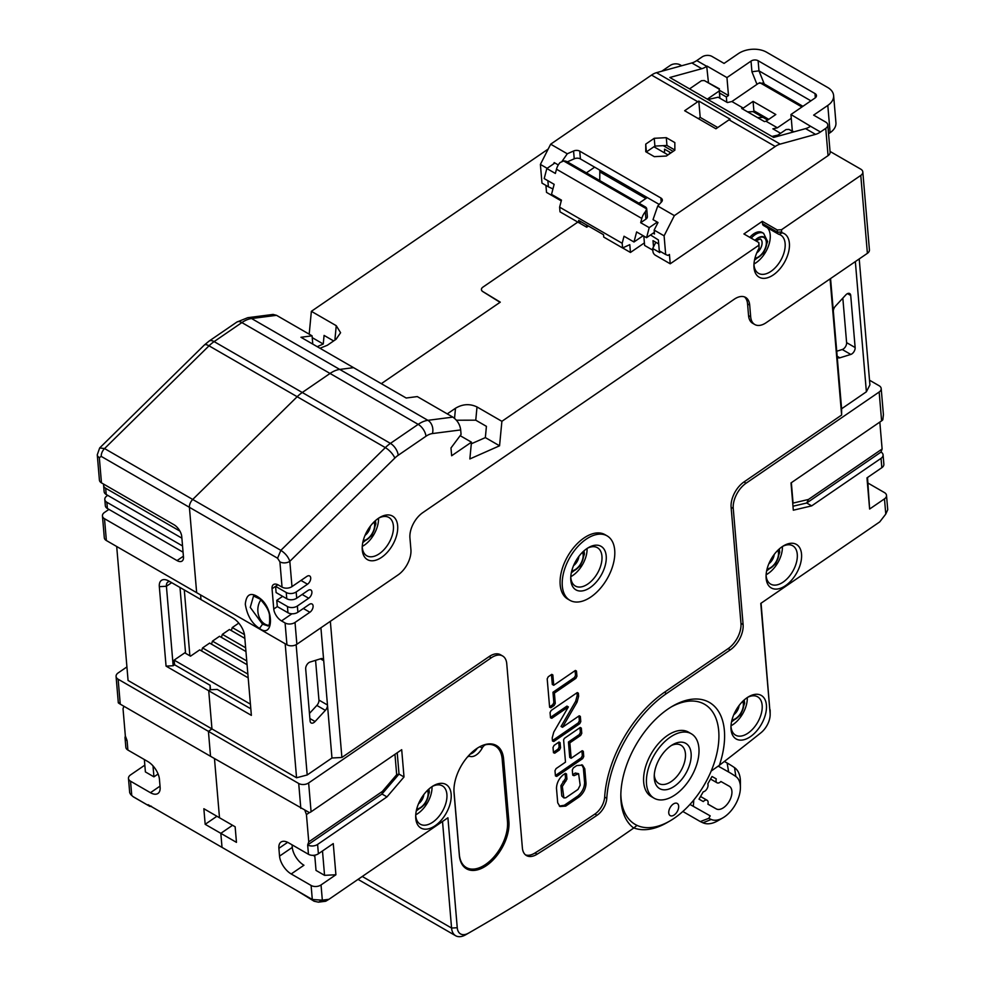 <?xml version="1.0" encoding="UTF-8"?>
<svg xmlns="http://www.w3.org/2000/svg" width="985" height="985" viewBox="0 0 985 985"><rect width="100%" height="100%" fill="white"/><g stroke="black" fill="none" stroke-linecap="round" stroke-linejoin="round"><path stroke-width="1.48" d="M158.093 774.001L153.931 776.845L145.398 771.92L144.352 759.546M153.007 765.887L153.931 776.845M317.244 346.671L323.252 344.011L324.077 335.417L333.644 340.945M126.917 666.919L118.114 672.952A7.043 4.42 175.1 0 0 116.082 676.424A7.043 4.42 175.1 0 0 118.138 679.219L208.426 731.35L211.96 728.925L128.075 680.487L116.698 546.503M144.832 765.136L130.512 774.936A7.043 4.42 175.1 0 0 128.481 778.409A7.043 4.42 175.1 0 0 130.537 781.203L131.731 795.252L130.709 794.526L129.7 792.753L128.481 778.409M661.76 71.228L670.243 65.416A7.043 4.42 175.1 0 1 680.179 64.887L681.669 65.749M747.627 111.884L753.057 111.625L763.006 117.375L757.576 117.621L763.006 117.375L767.697 120.084M323.252 344.011L312.233 337.646M335.823 339.443L334.986 338.926L336.254 325.69L311.371 311.322L309.192 334.174M336.254 325.69L340.588 332.721L336.057 339.283L327.34 345.267L319.99 348.259M481.456 289.615A5.024 3.164 175.1 0 0 482.835 291.56L500.281 302.161L381.318 383.67L500.035 302.321L482.761 291.56A5.024 3.164 -4.9 0 1 481.419 289.639A5.024 3.164 -4.9 0 1 482.872 287.164L577.801 222.105L482.909 287.127A5.024 3.164 175.1 0 0 481.456 289.615L481.493 290.033M311.371 311.322L548.214 149.043M707.316 99.14L719.247 90.965L719.247 89.167L704.312 80.548L701.48 80.696L689.537 88.884M719.863 98.217L719.247 90.965M719.247 89.167L719.912 98.241M719.432 88.822L704.312 80.548M123.901 706.257L123.026 708.707L125.341 735.98L127.102 740.695A7.043 4.42 175.1 0 1 125.033 737.888L125.834 747.246A7.043 4.42 -4.9 0 0 127.89 750.041L147.799 761.528A15.083 7.855 -124.4 0 1 159.447 779.381L160.112 787.163A15.083 7.855 -124.4 0 1 157.969 793.454A15.083 7.855 -124.4 0 1 150.446 792.703L130.537 781.203M232.558 825.295L220.825 833.335L232.558 825.295M205.175 824.31L220.825 833.335L221.982 846.965L220.825 833.335L236.462 842.36L235.144 826.784L219.495 817.747L214.471 758.561L219.495 817.747L203.858 808.722L205.175 824.31L216.922 816.257M151.394 806.21L149.88 806.407L132.975 796.57M867.994 483.081L884.456 492.586A7.043 4.42 175.1 0 1 886.512 495.393L887.731 509.737L885.774 514.072L879.74 521.89L760.777 603.411L770.11 713.362A16.092 9.284 -60 0 1 770.159 714.544A16.092 9.284 -60 0 1 760.925 732.778A2157.581 1245.68 -60 0 1 719.37 765.296A73.395 42.38 120 0 0 672.718 706.06A73.395 42.38 120 0 0 620.821 795.954A73.395 42.38 120 0 0 633.712 828.04A2157.581 1245.68 -60 0 1 473.502 930.283A2157.581 1245.68 -60 0 1 468.54 933.127A16.092 9.284 -60 0 1 457.249 927.735L447.916 817.784L328.953 899.305L322.329 900.155L312.307 899.502L148.082 804.696M149.88 806.407L133.529 796.963M125.033 737.888A7.043 4.42 175.1 0 1 125.415 736.177M491.256 657.82L489.126 656.589A20.106 11.611 120 0 1 500.503 654.754L502.633 655.985A20.106 11.611 -60 0 0 491.256 657.82L308.637 782.952L311.088 811.788A7.043 4.42 -4.9 0 1 309.462 812.637L210.531 756.283L208.426 731.35L210.531 756.283L120.256 704.152C117.941 702.761 117.646 702.33 119.345 702.871M118.311 702.761L116.082 676.424M291.917 613.79L281.525 620.919A10.059 5.245 -124.4 0 1 273.756 609.025L272.045 588.759A10.059 5.245 -124.4 0 1 273.473 584.573A10.059 5.245 -124.4 0 1 278.484 585.078L282.042 587.122L279.9 561.844L277.561 558.212L101.258 456.412L99.325 457.594A7.043 4.42 175.1 0 1 97.269 454.799L99.411 480.077A7.043 4.42 -4.9 0 0 101.467 482.872L173.988 524.734A10.059 5.245 -124.4 0 1 181.757 536.64L183.469 556.894A10.059 5.245 -124.4 0 1 182.053 561.081A10.059 5.245 -124.4 0 1 177.029 560.576L104.508 518.713A7.043 4.42 175.1 0 1 102.452 515.918L104.299 537.736A7.043 4.42 -4.9 0 0 106.368 540.531L196.655 592.662L189.403 507.312A7.043 4.063 -60 0 1 192.715 499.457L297.175 396.721A30.166 17.41 -60 0 1 302.272 392.498L330.037 373.463L302.272 392.498A30.166 17.41 120 0 0 297.175 396.721L192.715 499.457A7.043 4.063 120 0 0 189.403 507.312L196.655 592.662L286.943 644.781A7.043 4.42 -4.9 0 0 296.867 644.264L398.088 574.908A20.106 11.611 -60 0 0 410.917 549.618L409.932 537.933A20.106 11.611 120 0 1 422.762 512.656L734.219 299.243A20.106 11.611 120 0 1 745.596 297.408A20.106 11.611 120 0 1 749.696 305.116L747.566 303.885L748.551 315.582A20.106 11.611 120 0 0 752.651 323.289L754.793 324.521A20.106 11.611 -60 0 1 750.681 316.813L749.696 305.116M107.747 495.369L106.836 495.997A7.043 4.42 175.1 0 0 104.804 499.469A7.043 4.42 175.1 0 0 106.86 502.264L182.545 545.961M108.941 509.393L104.484 512.446A7.043 4.42 175.1 0 0 102.452 515.918M273.104 314.437L276.526 315.323L312.073 335.836L300.954 337.276L353.566 367.651L339.739 369.424L353.566 367.651L406.177 398.014L417.295 396.586L452.841 417.111C457.372 420.287 459.995 424.56 460.685 429.928L461.066 434.459L450.982 447.966L451.647 455.76L471.458 442.179L469.857 458.948L499.555 445.799L501.894 421.321L758.844 245.253L759.041 247.494A2.007 1.157 -60 0 1 759.041 247.654A2.007 1.157 -60 0 1 758.659 248.983A25.13 14.516 120 0 0 753.919 265.679A25.13 14.516 120 0 0 773.348 274.901A25.13 14.516 120 0 0 788.813 251.04A25.13 14.516 120 0 0 782.25 232.817A2.007 1.157 -60 0 1 781.684 231.98L781.499 229.739L777.239 229.961L762.304 221.342L743.909 233.95L758.832 242.569L758.844 245.253M166.059 666.119L208.721 690.744L211.96 728.925L208.721 690.744L251.372 715.369L244.625 635.904A15.083 7.855 -124.4 0 0 232.977 618.051L200.977 599.582L200.583 594.928L200.977 599.582L168.989 581.113A15.083 7.855 -124.4 0 0 167.191 580.239A15.083 7.855 -124.4 0 0 159.324 586.641L166.059 666.119L173.163 665.749L174.579 664.776L210.125 685.301L210.495 689.759M279.9 561.844A7.043 4.42 -4.9 0 0 289.824 561.327L394.8 458.099A20.106 11.611 -60 0 1 398.199 455.279L425.963 436.256A10.059 5.245 -124.4 0 0 418.182 424.363L330.037 373.463A30.166 17.41 -60 0 1 339.739 369.424A30.166 17.41 120 0 0 330.037 373.463L241.879 322.575L214.114 341.598A30.166 17.41 120 0 0 209.017 345.821L104.558 448.557A7.043 4.063 120 0 0 101.258 456.412M179.996 587.466L185.5 652.341L174.173 660.098L174.579 664.776M173.163 665.749L166.416 586.272L171.673 582.664M210.125 685.301L210.137 689.771L217.229 689.401L250.818 708.794M208.721 690.744L210.137 689.771L208.721 690.744M169.789 581.569A10.059 5.245 -124.4 0 0 167.844 582.086A10.059 5.245 -124.4 0 0 166.416 586.272L159.324 586.641M97.269 454.799L99.67 447.953L104.558 448.557L280.86 550.344L277.561 558.212M312.774 344.097L312.073 335.836M181.88 538.167L106.195 494.47A7.043 4.42 -4.9 0 1 104.139 491.675L103.61 485.445A7.043 4.42 175.1 0 0 105.666 488.24L179.923 531.112M103.61 485.445A7.043 4.42 175.1 0 1 103.782 484.214M183.075 552.191L107.39 508.494A7.043 4.42 -4.9 0 1 105.333 505.699L104.804 499.469M244.452 634.586L232.275 627.556L238.776 623.099M232.275 627.556L231.303 630.572M245.634 647.785L222.364 634.352L229.443 629.501L244.846 638.379M222.364 634.352L221.391 637.357M246.755 660.935L212.464 641.136L219.532 636.285L245.954 651.541M212.464 641.136L211.479 644.153M247.875 674.097L202.553 647.933L209.633 643.082L247.075 664.703M202.553 647.933L201.58 650.937M184.761 652.846L190.511 656.17L199.721 649.866L248.195 677.852M250.424 704.164L174.185 660.147M693.785 799.992L693.341 806.358L689.968 804.413M735.832 776.512A24.785 14.307 -60 0 1 740.412 787.508L740.412 781.758A31.828 18.37 120 0 0 734.539 767.647L735.832 776.512A281.993 162.808 120 0 0 728.629 772.006L718.188 766.121M740.412 787.508A24.785 14.307 -60 0 1 722.879 817.858A24.785 14.307 -60 0 1 711.232 819.471A281.993 162.808 120 0 1 708.781 818.326L700.31 821.564L682.839 811.48M693.341 806.358L710.197 815.863L708.781 818.326M716.206 808.87L707.907 804.191A5.024 2.906 -60 0 0 707.107 800.276A5.024 2.906 -60 0 0 703.278 801.568L699.018 799.167L703.228 791.829A5.024 2.906 -60 0 0 707.033 788.689A5.024 2.906 -60 0 0 707.809 783.838L712.007 776.488L716.267 778.889A5.024 2.906 -60 0 0 717.068 782.804A5.024 2.906 -60 0 0 720.897 781.499L729.208 786.19A13.076 7.548 120 0 1 729.245 786.202A13.076 7.548 120 0 1 729.257 801.261A13.076 7.548 120 0 1 716.206 808.87L707.932 804.092M700.31 821.564A289.024 166.871 120 0 0 702.945 822.795A31.828 18.37 120 0 0 717.905 820.739L722.879 817.858M734.539 767.647A289.024 166.871 120 0 0 728.001 763.51A289.024 166.871 120 0 0 727.152 763.03L724.357 761.454M699.042 799.13L703.278 801.568M447.252 413.885L455.501 408.246C462.654 403.973 469.833 403.542 477.011 406.953L475.755 420.189L486.418 426.345L485.346 437.599L471.31 443.804M473.502 930.283L470.658 931.921A2161.595 1248.007 -60 0 1 465.683 934.777A20.106 11.611 -60 0 1 455.673 935.75A20.106 11.611 -60 0 1 451.573 928.042L457.249 927.735M295.956 890.071L314.104 901.226L318.463 902.162L322.329 900.155L321.036 884.936L335.91 874.754L324.558 875.345L316.025 870.42L314.732 855.189M321.036 884.936A7.043 4.42 175.1 0 1 311.112 885.466L291.203 873.966A15.083 7.855 -124.4 0 1 279.543 856.125L278.89 848.331A15.083 7.855 -124.4 0 1 281.021 842.052A15.083 7.855 -124.4 0 1 288.556 842.803L308.465 854.29A7.043 4.42 -4.9 0 0 318.389 853.773L333.262 843.591L335.91 874.754M313.119 855.337L314.831 856.322M291.203 873.966L303.946 865.236A15.083 7.855 55.6 0 1 292.286 847.395L292.065 844.834M268.105 625.278A15.083 11.549 87.3 0 1 264.94 624.108A15.083 11.549 87.3 0 1 258.723 604.187A15.083 11.549 87.3 0 1 260.877 599.877M262.527 624.219L250.264 607.388L253.527 595.999L259.954 599.04C265.654 605.049 268.819 610.306 269.447 614.837C270.075 623.653 269.262 627.236 267.009 625.561L262.527 624.219L259.523 628.43C251.864 623.53 247.136 615.44 245.302 604.187C246.385 593.709 251.212 591.714 259.794 598.215C274.63 608.902 273.448 639.203 259.523 628.43M281.525 620.919L285.084 622.963A7.043 4.42 175.1 0 0 295.02 622.446L296.867 644.264M282.042 587.122A7.043 4.42 -4.9 0 0 291.979 586.604L306.84 576.422A5.024 2.906 120 0 1 309.684 575.966A5.024 2.906 120 0 1 310.706 577.887A5.024 2.906 120 0 1 307.505 584.216L296.177 591.973A7.043 4.42 175.1 0 1 286.241 592.49L275.578 586.334L272.045 588.759M277.893 584.758L275.578 586.334L276.108 592.576L286.77 598.732A7.043 4.42 -4.9 0 0 296.707 598.203L308.034 590.446A5.024 2.906 120 0 1 310.878 589.99A5.024 2.906 120 0 1 311.9 591.911A5.024 2.906 120 0 1 308.687 598.24L297.372 605.997A7.043 4.42 175.1 0 1 287.435 606.514L276.773 600.357L277.302 606.6L287.965 612.756A7.043 4.42 -4.9 0 0 297.889 612.227L309.216 604.47A5.024 2.906 120 0 1 312.06 604.014A5.024 2.906 120 0 1 313.095 605.935A5.024 2.906 120 0 1 309.881 612.264L295.02 622.446M830.035 151.419L860.755 169.149A7.043 4.42 175.1 0 1 862.811 171.944A7.043 4.42 175.1 0 1 860.779 175.416L781.499 229.739M754.793 324.521A20.106 11.611 -60 0 0 766.17 322.686L867.391 253.33A7.043 4.42 -4.9 0 0 869.423 249.858L862.811 171.944M397.657 525.731A25.13 14.516 120 0 0 379.964 517.334A25.13 14.516 120 0 0 378.314 518.381A25.13 14.516 120 0 0 362.197 548.116A25.13 14.516 120 0 0 362.271 549.987A25.13 14.516 120 0 0 381.614 557.338A25.13 14.516 120 0 0 397.657 525.731M378.868 518.012A22.113 12.768 -60 0 1 388.89 517.47A22.113 12.768 -60 0 1 393.409 525.953A22.113 12.768 -60 0 1 384.482 549.125A22.113 12.768 -60 0 1 366.777 555.774A22.113 12.768 -60 0 1 362.258 547.291A22.113 12.768 -60 0 1 362.221 546.823M378.523 518.233A22.113 12.768 -60 0 1 362.246 546.429M475.755 420.189L456.387 420.213M886.512 495.393A7.043 4.42 175.1 0 1 884.481 498.853L885.774 514.072M879.827 422.072L882.117 449L881.021 452.066A7.043 4.42 175.1 0 1 883.077 454.873L883.865 464.218A7.043 4.42 -4.9 0 1 881.834 467.69L866.972 477.873L869.62 509.036L884.481 498.853M869.62 509.036L867.526 477.503M782.398 546.54A22.113 12.768 -60 0 1 768.226 573.467A22.113 12.768 -60 0 1 766.121 574.747M766.096 575.141A22.113 12.768 120 0 0 770.639 584.093A22.113 12.768 120 0 0 783.161 582.086A22.113 12.768 120 0 0 796.409 562.57A22.113 12.768 120 0 0 792.765 545.788A22.113 12.768 120 0 0 782.73 546.33M785.488 585.656A25.13 14.516 120 0 0 801.593 554.961A25.13 14.516 120 0 0 783.838 545.653A25.13 14.516 120 0 0 782.176 546.687A25.13 14.516 120 0 0 766.059 576.434A25.13 14.516 120 0 0 785.488 585.656M883.077 454.873A7.043 4.42 175.1 0 1 881.046 458.345L811.677 505.871L806.703 503.003L808.463 499.457L793.073 503.089L791.349 482.699M883.41 414.734L882.819 419.758A7.043 4.42 -4.9 0 1 881.6 420.854L791.004 482.933L793.319 510.205L811.677 505.871M502.633 655.985A20.106 11.611 -60 0 1 506.746 663.705L522.37 847.851A20.106 11.611 120 0 0 526.47 855.571A20.106 11.611 120 0 0 537.133 854.204A2111.323 1218.987 120 0 0 597.033 815.284A15.083 8.705 120 0 0 606.785 798.306A93.501 53.978 -60 0 1 666.562 693.526L730.267 649.866A20.106 11.611 120 0 0 743.109 624.588L733.246 508.494A20.106 11.611 -60 0 1 746.088 483.204L879.162 392.018A7.043 4.42 175.1 0 0 881.193 388.558A7.043 4.42 175.1 0 0 879.137 385.751L869.509 380.198M311.088 811.788L401.695 749.696L404.01 776.968L386.97 796.89L317.601 844.416A7.043 4.42 175.1 0 1 307.665 844.945L308.761 841.867L306.446 814.595L309.364 812.6M415.756 818.387A25.13 14.516 120 0 0 435.111 825.738A25.13 14.516 120 0 0 451.204 795.055A25.13 14.516 120 0 0 433.449 785.734A25.13 14.516 120 0 0 415.682 816.516A25.13 14.516 120 0 0 415.756 818.387M766.416 705.075A25.13 14.516 120 0 0 748.711 696.678A25.13 14.516 120 0 0 730.944 727.472A25.13 14.516 120 0 0 731.018 729.331A25.13 14.516 120 0 0 750.373 736.682A25.13 14.516 120 0 0 766.416 705.075M459.342 855.312L454.048 792.974A35.189 20.316 120 0 1 468.244 756.098A35.189 20.316 120 0 1 496.415 745.522A35.189 20.316 120 0 1 503.594 759.016L508.888 821.355A35.189 20.316 120 0 1 494.692 858.23A35.189 20.316 120 0 1 466.521 868.807A35.189 20.316 120 0 1 459.342 855.312M467.001 867.896A35.189 20.316 -60 0 1 464.514 867.354M494.15 744.512A35.189 20.316 -60 0 1 495.861 746.396M415.719 815.235A22.113 12.768 -60 0 0 415.744 815.703A22.113 12.768 120 0 0 420.263 824.186A22.113 12.768 120 0 0 432.772 822.167A22.113 12.768 -60 0 0 446.033 802.664A22.113 12.768 -60 0 0 442.376 785.87A22.113 12.768 -60 0 0 432.353 786.412M432.021 786.633A22.113 12.768 -60 0 1 417.849 813.548A22.113 12.768 -60 0 1 415.744 814.829M747.615 697.355A22.113 12.768 -60 0 1 757.637 696.814A22.113 12.768 -60 0 1 762.156 705.309A22.113 12.768 -60 0 1 753.242 728.481A22.113 12.768 -60 0 1 735.524 735.13A22.113 12.768 -60 0 1 731.018 726.647A22.113 12.768 -60 0 1 730.981 726.179M747.283 697.577A22.113 12.768 -60 0 1 731.005 725.773M671.265 706.922A69.369 40.053 -60 0 1 713.238 712.845A69.369 40.053 -60 0 1 711.17 771.07A69.369 40.053 -60 0 1 674.429 818.104A69.369 40.053 -60 0 1 669.874 820.985L667.03 822.623A73.395 42.38 -60 0 1 633.835 827.929M669.874 820.985A69.369 40.053 -60 0 1 637.024 825.381A69.369 40.053 -60 0 1 620.833 794.267M691.31 733.776L688.466 732.126A37.196 21.473 120 0 0 658.682 743.318A37.196 21.473 120 0 0 643.685 782.287A37.196 21.473 120 0 0 651.27 796.557L654.114 798.207A37.196 21.473 -60 0 1 646.517 783.937A37.196 21.473 -60 0 1 661.526 744.955A37.196 21.473 -60 0 1 691.31 733.776A37.196 21.473 -60 0 1 698.907 748.046A37.196 21.473 -60 0 1 683.898 787.015A37.196 21.473 -60 0 1 654.114 798.207M668.753 812.933A7.043 4.063 120 0 0 670.182 815.629A7.043 4.063 120 0 0 675.821 813.511A7.043 4.063 120 0 0 678.665 806.136A7.043 4.063 120 0 0 677.224 803.44A7.043 4.063 120 0 0 671.585 805.558A7.043 4.063 120 0 0 668.753 812.933M654.311 778.593A26.139 15.095 120 0 0 674.429 786.239A26.139 15.095 120 0 0 691.113 753.377A26.139 15.095 120 0 0 672.718 744.648A26.139 15.095 120 0 0 670.994 745.731A26.139 15.095 120 0 0 654.225 776.66A26.139 15.095 120 0 0 654.311 778.593M671.228 745.571A22.113 12.768 -60 0 1 685.437 753.673A22.113 12.768 -60 0 1 671.327 781.487A22.113 12.768 -60 0 1 654.299 775.01A22.113 12.768 -60 0 1 654.286 774.912M633.712 828.04L637.024 825.381M719.37 765.296L711.17 771.07M442.524 821.478L451.573 928.042L362.271 876.478M304.956 810.569L306.446 814.595M394.96 754.313L396.684 774.702L382.402 791.411L308.761 841.867M397.214 752.762L399.023 774.099L381.995 794.021L382.402 791.411M386.97 796.89L381.995 794.021L307.665 844.945L308.465 854.29M404.01 776.968L399.023 774.099L396.684 774.702M285.182 643.771L296.559 777.768L211.96 728.925L208.426 731.35L298.714 783.481A7.043 4.42 175.1 0 0 308.637 782.952M643.821 236.092L644.609 245.437L652.833 250.19M793.393 131.978L788.911 129.392L786.079 129.54L775.232 136.977M793.935 131.83L788.911 129.392M653.523 246.866L652.993 240.648L658.706 243.948M477.011 406.953L501.894 421.321M460.167 435.665L471.458 442.179M830.072 278.89L841.633 415.042L841.609 408.775L866.381 391.796L869.915 384.901L859.216 258.932M882.117 449L808.463 499.457M881.021 452.066L806.703 503.003L792.974 506.241M841.633 415.042L743.946 481.973A20.106 11.611 120 0 0 731.116 507.263L740.966 623.357A20.106 11.611 -60 0 1 728.137 648.635L664.432 692.295A93.501 53.978 120 0 0 604.655 797.074A15.083 8.705 -60 0 1 594.903 814.053A2111.323 1218.987 -60 0 1 535.003 852.973A20.106 11.611 -60 0 1 525.461 854.857M296.559 777.768L307.197 774.973L331.97 757.994L341.894 757.477L330.344 621.326M489.126 656.589L341.894 757.477M296.14 644.707L307.197 774.973M320.457 658.83L323.708 660.713A5.024 2.906 120 0 0 322.686 658.78A5.024 2.906 120 0 0 320.975 658.669L310.029 662.055A5.024 2.906 120 0 0 305.682 668.938L310.103 721.02A5.024 2.906 120 0 0 311.125 722.953A5.024 2.906 120 0 0 315.077 721.525L325.358 710.357A5.024 2.906 120 0 0 327.476 705.001L320.913 627.79M331.97 757.994L327.476 705.001L318.943 700.076A5.024 2.906 -60 0 1 316.838 705.432L309.462 713.436M744.463 296.891A20.106 11.611 -60 0 1 747.566 303.885M566.941 779.16L566.498 773.964L565.218 773.471L563.088 774.924C558.901 778.606 556.697 783.038 556.476 788.222L557.719 802.824L559.972 806.53L565.735 806.099L579.426 796.717C583.612 793.036 585.816 788.603 586.026 783.42L584.794 768.817L582.541 765.111L576.779 765.542L573.369 767.881L572.297 769.987L572.753 775.183L574.033 775.675L578.601 773.693L580.177 785.168L578.023 789.428L565.809 797.788L563.9 797.948L562.324 786.473L566.941 779.16L565.525 778.335L565.107 773.545M565.415 773.336L566.498 773.964L565.218 773.471M572.753 775.183L574.033 775.675L572.728 774.924M547.192 678.85L549.618 707.267L550.886 707.759L554.198 705.482L555.269 703.388L554.395 693.083L575.868 678.357L576.939 676.264L576.484 671.068L575.203 670.563L553.73 685.289L552.856 674.971L551.575 674.479L548.263 676.757L547.192 678.85M549.618 707.267L550.886 707.759L549.593 707.008M575.412 670.44L576.484 671.068L575.203 670.563M551.772 674.356L552.856 674.971L551.575 674.479M552.45 740.745L553.755 741.496L579.722 723.704L580.781 721.611L580.337 716.415L579.057 715.91L562.472 727.287L577.062 702.133L578.638 696.272L578.367 693.194L577.087 692.701L551.12 710.493L550.061 712.586L550.504 717.782L551.785 718.287L568.37 706.91L553.779 732.052L552.203 737.913L552.474 741.003L553.755 741.496L552.474 741.003M579.254 715.787L580.337 716.415L579.057 715.91M577.284 692.566L578.367 693.194L577.087 692.701M550.504 717.782L551.785 718.287L550.48 717.536M558.815 742.148L554.087 745.399L553.016 747.492L553.471 752.7L554.752 753.193L559.468 749.942L560.539 747.849L560.096 742.653L559.012 742.025M553.471 752.7L554.752 753.193L553.447 752.442M607.105 535.877L604.975 534.646A37.196 21.473 120 0 0 575.191 545.838A37.196 21.473 120 0 0 560.182 584.807A37.196 21.473 120 0 0 567.779 599.077L569.909 600.308A37.196 21.473 -60 0 1 562.312 586.038A37.196 21.473 -60 0 1 577.321 547.069A37.196 21.473 -60 0 1 607.105 535.877A37.196 21.473 -60 0 1 614.702 550.147A37.196 21.473 -60 0 1 599.693 589.129A37.196 21.473 -60 0 1 569.909 600.308M555.417 775.663L556.722 776.414L582.677 758.61L583.748 756.517L583.305 751.321L582.024 750.816L571.165 758.265L569.847 742.838L580.707 735.389L581.778 733.296L581.322 728.1L580.054 727.607L564.38 738.344L563.605 739.858L565.501 762.144L556.057 768.62L554.986 770.713L555.442 775.909L556.722 776.414L555.442 775.909M582.221 750.693L583.305 751.321L582.024 750.816M580.251 727.472L581.322 728.1L580.054 727.607M582.677 758.61L581.261 757.785L555.405 775.515M581.913 750.89L582.332 755.692L581.261 757.785M582.332 755.692L583.748 756.517M579.943 727.681L580.35 732.471L579.291 734.576L568.431 742.013L569.736 757.44L571.165 758.265M580.35 732.471L581.778 733.296M580.707 735.389L579.291 734.576M568.431 742.013L569.847 742.838M565.525 778.335L560.908 785.648L561.782 795.991L563.9 797.948M578.601 773.693L575.277 773.028L572.716 774.776M581.766 764.766L583.366 767.992L584.61 782.595C584.388 787.791 582.184 792.223 577.998 795.892L564.306 805.274L559.32 806.062M565.87 781.253L564.454 780.428M563.063 781.4L564.479 782.213M562.324 786.473L560.908 785.648M561.782 795.991L563.198 796.803M576.705 773.853L575.277 773.028M584.794 768.817L583.366 767.992M584.61 782.595L586.026 783.42M579.426 796.717L577.998 795.892M564.306 805.274L565.735 806.099M551.465 674.553L552.314 684.464L553.73 685.289M575.105 670.637L575.511 675.439L574.452 677.532L552.967 692.258L553.853 702.576L552.782 704.669L549.581 706.873M575.511 675.439L576.939 676.264M575.868 678.357L574.452 677.532M552.967 692.258L554.395 693.083M553.853 702.576L555.269 703.388M554.198 705.482L552.782 704.669M579.722 723.704L578.293 722.879L552.437 740.609M578.946 715.984L579.365 720.786L578.293 722.879M579.365 720.786L580.781 721.611M568.37 706.91L566.954 706.097L550.467 717.388M576.976 692.775L577.21 695.447L575.646 701.32L561.044 726.462L562.472 727.287M577.21 695.447L578.638 696.272M577.062 702.133L575.646 701.32M558.704 742.222L559.123 747.024L558.052 749.117L553.435 752.294M559.123 747.024L560.539 747.849M559.468 749.942L558.052 749.117M606.206 555.971A25.13 14.516 120 0 0 588.513 547.574A25.13 14.516 120 0 0 586.851 548.62A25.13 14.516 120 0 0 570.734 578.355A25.13 14.516 120 0 0 570.808 580.227A25.13 14.516 120 0 0 590.163 587.577A25.13 14.516 120 0 0 606.206 555.971M587.405 548.251A22.113 12.768 -60 0 1 597.439 547.709A22.113 12.768 -60 0 1 601.946 556.193A22.113 12.768 -60 0 1 593.032 579.377A22.113 12.768 -60 0 1 575.314 586.026A22.113 12.768 -60 0 1 570.808 577.542A22.113 12.768 -60 0 1 570.771 577.062M587.072 548.473A22.113 12.768 -60 0 1 570.795 576.668M866.381 391.796L855.337 261.591M837.115 355.782A5.024 2.906 120 0 0 838.136 357.715A5.024 2.906 120 0 0 839.848 357.826L850.794 354.44A5.024 2.906 120 0 0 855.14 347.557L850.72 295.475A5.024 2.906 120 0 0 849.698 293.542A5.024 2.906 120 0 0 845.746 294.971L835.465 306.138A5.024 2.906 120 0 0 833.359 311.494L841.609 408.775M830.564 278.57L833.359 311.494M842.828 298.135L846.607 342.632A5.024 2.906 -60 0 1 842.261 349.515L836.733 351.226M315.569 660.344L318.943 700.076M282.633 596.344L276.773 600.357M770.11 713.362L761.06 603.214M770.098 709.779A20.106 11.611 -60 0 1 770.159 711.268L770.159 714.544M753.956 264.386A22.113 12.768 -60 0 0 758.499 273.337A22.113 12.768 -60 0 0 780.612 260.569A22.113 12.768 -60 0 0 780.612 235.033A22.113 12.768 -60 0 0 778.852 234.295A5.024 2.906 -60 0 1 778.458 234.134A5.024 2.906 -60 0 1 777.424 232.201L777.239 229.961M758.832 242.569L759.029 244.809A5.024 2.906 -60 0 1 759.041 245.191A5.024 2.906 -60 0 1 759.029 245.548M753.981 263.992A22.113 12.768 120 0 0 768.386 246.225A22.113 12.768 120 0 0 767.352 227.72M778.458 234.134L763.523 225.516A5.024 2.906 120 0 1 762.501 223.583L762.304 221.342M485.346 437.599L499.555 445.799M291.979 586.604L289.824 561.327C288.273 556.894 285.281 553.238 280.86 550.344L385.332 447.621A30.166 17.41 -60 0 1 390.417 443.385L418.182 424.363A30.166 17.41 -60 0 1 427.896 420.324L452.841 417.111M324.558 875.345L322.489 850.966M328.953 899.305L325.715 901.238L318.463 902.162M749.807 237.36A15.083 8.705 -60 0 1 762.168 232.509L763.597 233.334A15.083 8.705 -60 0 0 751.235 238.185M469.993 754.227A12.571 7.252 120 0 0 477.331 748.181M491.737 743.983L495.209 745.99A34.179 19.737 120 0 1 502.178 759.103L507.472 821.428A34.179 19.737 120 0 1 485.654 864.411A34.179 19.737 120 0 1 466.311 867.526A34.179 19.737 120 0 1 459.33 854.414L454.048 792.075A34.179 19.737 120 0 1 453.937 789.945M495.209 745.99A34.179 19.737 120 0 0 486.061 744.635A5.024 2.906 120 0 0 482.219 748.034A12.571 7.252 -60 0 1 470.042 756.382A5.024 2.906 120 0 0 467.419 757.034M659.679 251.064L659.802 252.603L652.698 248.491L652.957 251.606A3.017 1.576 -124.4 0 0 655.296 255.177L670.219 263.795L828.065 155.642A7.043 4.42 175.1 0 0 830.109 152.17L827.794 124.898A7.043 4.42 -4.9 0 0 825.738 122.103L813.647 115.122L827.806 105.42A20.106 12.633 -4.9 0 0 833.618 95.508A20.106 12.633 -4.9 0 0 827.745 87.517L766.601 52.217A20.106 12.633 -4.9 0 0 738.233 53.707L724.074 63.409L711.983 56.428A7.043 4.42 -4.9 0 0 702.059 56.945L696.764 60.578A20.106 11.611 120 0 1 691.839 62.954L701.8 68.704A20.106 11.611 120 0 0 706.713 66.315L708.449 82.518M828.545 133.775L830.121 132.692A20.106 12.633 175.1 0 0 835.933 122.78L833.618 95.508M545.924 185.389L546.515 192.383L561.265 200.891M701.8 68.704L669.825 77.495L773.619 137.42L805.595 128.629L815.543 134.366L780.169 144.106A20.106 11.611 120 0 0 775.257 146.482L674.368 215.617L657.746 206.013L661.6 201.839A5.024 3.164 175.1 0 0 662.339 199.98A5.024 3.164 175.1 0 0 660.861 197.985L579.746 151.148A5.024 3.164 175.1 0 0 573.565 151.013L574.23 158.807L567.335 161.86M547.143 168.312L540.396 164.421L550.664 144.192L651.553 75.069A20.106 11.611 -60 0 1 656.478 72.681L691.839 62.954M651.553 75.069L697.762 101.738A20.106 11.611 120 0 1 698.808 101.073L730.094 119.136A20.106 11.611 -60 0 0 729.048 119.801L775.257 146.482M697.762 101.738L684.649 110.726L715.935 128.789L729.048 119.801M698.808 101.073L700.2 117.387L717.757 127.533M698.365 118.643L700.2 117.387M550.664 144.192L567.286 153.783L573.565 151.013M654.237 138.294L645.741 144.118L646.394 151.912L654.902 146.088L654.237 138.294L666.291 137.666L674.836 142.591L674.86 150.2L666.353 156.024L654.299 156.664L645.766 151.727L645.741 144.118M553.508 163.953L554.21 162.587L558.298 164.951M659.211 204.437L580.411 158.942A5.024 3.164 -4.9 0 0 574.23 158.807M657.746 206.013L653.018 219.63L658.005 222.511L654.151 230.096L664.099 235.834L665.688 254.536L668.015 255.423L669.431 254.45L670.219 263.795M674.86 150.016L666.956 145.46L654.902 146.088M666.956 145.46L666.291 137.666M562.139 161.195L567.286 153.783M547.869 180.698L548.386 186.818L541.984 183.124L540.396 164.421M552.942 188.923L548.386 186.818M707.045 66.093L726.955 77.581L751.026 61.095A5.024 3.164 175.1 0 1 758.118 60.725L814.989 93.55A5.024 3.164 175.1 0 1 816.466 95.557A5.024 3.164 175.1 0 1 815.001 98.032L790.943 114.519L810.507 126.252A20.106 11.611 -60 0 1 805.595 128.629M815.543 134.366A20.106 11.611 -60 0 0 820.468 131.99L825.75 128.37A7.043 4.42 -4.9 0 0 827.794 124.898M790.943 114.519L792.334 131.017M726.955 77.581L728.481 95.508L719.567 90.361M674.368 215.617L664.099 235.834M652.698 248.491L655.838 242.298M650.506 234.984L658.362 239.934L659.285 250.843L665.688 254.536M653.117 233.199L654.483 233.987L654.151 230.096M791.263 118.298L777.399 127.804L772.88 128.826L780.612 133.295M762.772 83.122L758.585 83.245L731.892 101.529L727.386 102.551L718.139 97.219L707.969 99.522M777.399 127.804L766.022 121.229L764.446 121.586L741.693 108.461L743.269 108.104L731.892 101.529M777.978 135.093L771.945 136.459M766.022 121.229L775.823 114.519L753.082 101.381L753.87 110.726L768.78 119.345M743.269 108.104L753.082 101.381M755.396 112.98L767.857 119.985M755.557 112.881L753.87 110.726M669.098 154.14L669.985 152.306M756.972 84.353L751.924 71.745L758.979 70.846L810.914 100.839M726.807 102.218L726.351 96.961L728.481 95.508M719.752 93.144L726.351 96.961M670.957 152.872L664.543 149.166L664.518 152.884M599.766 180.575L599.816 171.882L603.374 173.939A13.076 7.548 -60 0 1 603.633 172.35M603.374 173.939L645.901 198.49M588.451 226.033L586.728 227.215L586.531 224.925M559.615 207.158L561.462 200.127L551.514 194.377L554.149 184.33L544.2 178.58L546.835 168.521L555.368 173.446L556.488 169.198A10.059 5.799 -60 0 1 559.997 162.599L563.629 160.949A5.024 3.164 -4.9 0 1 567.052 161.688L645.249 206.838A5.024 3.164 -4.9 0 1 646.714 208.845A5.024 3.164 -4.9 0 1 646.726 208.918L645.31 211.849A10.059 5.799 120 0 0 641.801 218.461L640.681 222.708L649.213 227.633L646.579 237.68L636.618 231.943L633.983 241.99L624.022 236.24L622.175 243.283L559.615 207.158L560.009 211.837L578.86 222.708L581.002 221.736M578.86 222.708L578.651 220.381L603.534 234.738L603.731 237.077L622.582 247.961L629.784 244.662L630.449 252.455L622.619 247.937M586.728 227.215L578.897 222.696M594.657 167.167L586.37 172.855M546.835 168.521L554.912 162.993M622.175 243.283L622.582 247.961M644.399 242.901L630.449 252.455M638.982 203.218L647.268 197.542M633.983 241.99L643.156 235.71M657.291 222.093L649.213 227.633M640.681 222.708L645.926 219.113A5.024 3.164 175.1 0 0 647.379 216.638L646.714 208.845M646.579 237.68L654.336 232.361M599.668 170.06L599.816 171.882M189.883 655.813L184.293 589.941M150.446 792.703L160.026 786.129M127.102 740.695L127.89 750.041M118.138 679.219L120.256 704.152M104.508 518.713L106.368 540.531M99.325 457.594L101.467 482.872M394.8 458.099A10.059 3.546 -134.5 0 0 385.332 447.621L209.017 345.821A10.059 3.546 -134.5 0 0 204.326 345.033L99.67 447.953M273.104 314.424L247.727 317.699A10.059 7.511 82.7 0 1 251.581 318.537A30.166 17.41 120 0 0 241.879 322.575A10.059 5.245 -124.4 0 0 236.856 322.07L209.091 341.093A10.059 5.245 55.6 0 1 214.114 341.598L390.417 443.385A10.059 5.245 55.6 0 1 398.199 455.279M276.526 315.323L251.581 318.537L427.896 420.324A10.059 7.511 82.7 0 1 432.427 433.56L460.685 429.928M106.86 502.264L107.39 508.494M105.666 488.24L106.195 494.47M177.029 560.576L183.419 556.205M702.945 822.795L711.232 819.471M724.394 761.442L727.152 763.03L728.629 772.006M259.794 598.215L260.557 599.139M286.943 644.781L285.084 622.963M307.505 584.216L300.967 580.436M867.391 253.33L860.779 175.416M297.372 605.997L297.889 612.227M296.177 591.973L296.707 598.203M425.963 436.256A20.106 11.611 -60 0 1 432.427 433.56M881.834 467.69L881.046 458.345M881.6 420.854L879.162 392.018M317.601 844.416L318.389 853.773M507.386 820.493L508.888 821.355M503.594 759.016L502.079 758.142M468.54 933.127L465.683 934.777M314.104 901.226L312.307 899.502L311.112 885.466M743.946 481.973L746.088 483.204M733.246 508.494L731.116 507.263M740.966 623.357L743.109 624.588M730.267 649.866L728.137 648.635M664.432 692.295L666.562 693.526M604.655 797.074L606.785 798.306M594.903 814.053L597.033 815.284M535.003 852.973L537.133 854.204M300.819 808.414L298.714 783.481M748.551 315.582L750.681 316.813M850.72 295.475L847.506 293.616M846.607 342.632L855.14 347.557M850.794 354.44L842.261 349.515M837.188 356.287L839.848 357.826M325.358 710.357L316.838 705.432M309.893 718.533L315.077 721.525M309.881 612.264L303.355 608.496M273.756 609.025L277.302 606.6M287.965 612.756L287.435 606.514M308.687 598.24L302.161 594.472M286.77 598.732L286.241 592.49M762.501 223.583L777.424 232.201L781.684 231.98M778.852 234.295L782.25 232.817M759.041 247.494L759.029 244.809M455.501 408.246L454.541 418.317M287.657 842.323L278.89 848.331M279.543 856.125L292.286 847.395M418.526 803.748A8.545 4.937 120 0 0 423.821 794.587M427.465 790.401A11.561 6.673 -60 0 1 428.118 793.738A11.561 6.673 120 0 1 416.717 809.005M416.606 809.461A12.066 6.969 120 0 0 428.475 793.541A12.066 6.969 -60 0 0 427.798 790.068M768.903 563.666A8.545 4.937 120 0 0 774.198 554.493M777.842 550.307A11.561 6.673 -60 0 1 778.507 553.656A11.561 6.673 120 0 1 767.106 568.911M766.983 569.367A12.066 6.969 120 0 0 778.864 553.447A12.066 6.969 -60 0 0 778.175 549.987M573.578 565.587A8.545 4.937 120 0 0 578.872 556.427M582.517 552.24A11.561 6.673 -60 0 1 583.182 555.577A11.561 6.673 120 0 1 571.78 570.832M571.657 571.288A12.066 6.969 120 0 0 583.526 555.368A12.066 6.969 -60 0 0 582.849 551.908M733.788 714.691A8.545 4.937 120 0 0 739.082 705.531M742.727 701.345A11.561 6.673 -60 0 1 743.38 704.681A11.561 6.673 120 0 1 731.99 719.949M731.867 720.404A12.066 6.969 120 0 0 743.737 704.484A12.066 6.969 -60 0 0 743.059 701.012M365.029 535.347A8.545 4.937 120 0 0 370.323 526.175M373.968 522.001A11.561 6.673 -60 0 1 374.632 525.337A11.561 6.673 120 0 1 363.231 540.593M363.12 541.048A12.066 6.969 120 0 0 374.989 525.128A12.066 6.969 -60 0 0 374.312 521.668M756.763 252.911A8.545 4.937 120 0 0 762.095 242.901A8.545 4.937 -60 0 0 760.321 238.986L755.84 240.845M755.249 240.5A11.561 6.673 -60 0 1 766.355 242.901A11.561 6.673 120 0 1 754.966 258.156M754.842 258.612A12.066 6.969 120 0 0 766.712 242.692A12.066 6.969 -60 0 0 754.978 240.34M470.042 756.382L468.7 755.606M479.88 746.679L482.219 748.034M706.713 66.315L696.764 60.578M780.169 144.106L656.478 72.681M820.468 131.99L810.507 126.252M825.75 128.37L828.065 155.642M660.861 197.985L661.23 202.245M580.411 158.942L579.746 151.148M827.806 105.42L830.121 132.692M801.938 106.996L759.743 82.629M764.237 83.959L758.979 70.846L758.118 60.725M751.026 61.095L751.924 71.745M814.989 93.55L815.346 97.774M663.225 145.657L673.137 151.382M556.488 169.198L641.801 218.461M645.31 211.849L645.926 219.113M646.726 208.918L563.629 160.949M133 796.594L130.709 794.526M209.091 341.093L204.326 345.033M247.727 317.699L236.856 322.07M724.394 761.43L728.001 763.51M700.557 796.496L707.107 800.276M710.554 779.037L717.068 782.804M358.035 879.383L455.673 935.75M883.434 414.894L881.193 388.558M759.041 247.654L759.041 245.191M416.261 810.963L425.348 803.969L429.362 792.309L428.931 789.022M766.65 570.881L775.724 563.876L779.738 552.216L779.32 548.928M571.325 572.802L580.399 565.809L584.413 554.136L583.994 550.861M731.523 721.907L740.609 714.913L744.623 703.253L744.192 699.966M362.775 542.563L371.862 535.557L375.876 523.897L375.445 520.622M754.498 260.126L763.584 253.12L767.598 241.46L763.597 233.334M462.839 865.519L466.311 867.526M802.935 106.306L762.624 83.035M653.917 146.765L668.002 154.904"/></g></svg>
